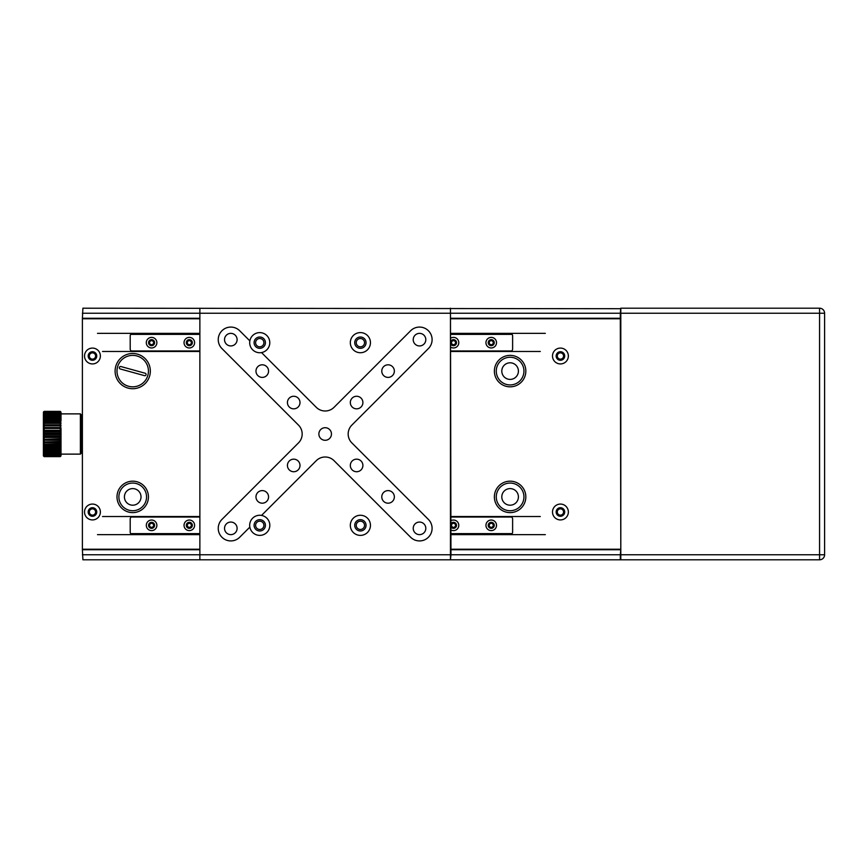 <?xml version="1.0" encoding="UTF-8"?>
<svg xmlns="http://www.w3.org/2000/svg" width="868" height="868" viewBox="0 0 868 868"><rect width="100%" height="100%" fill="white"/><g stroke="black" fill="none" stroke-linecap="round" stroke-linejoin="round"><path stroke-width="1.3" d="M144.511 375.66A1.259 1.259 0 0 0 146.052 374.781A1.259 1.259 0 0 0 145.173 373.24L120.923 366.546A1.259 1.259 0 0 0 119.372 367.424A1.259 1.259 0 0 0 120.251 368.965L144.511 375.66M149.697 375.79A17.61 17.61 0 0 0 137.404 354.122A17.61 17.61 0 0 0 115.737 366.415A17.61 17.61 0 0 0 128.03 388.083A17.61 17.61 0 0 0 149.697 375.79M95.61 511.99A3.146 3.146 0 0 0 92.464 508.854A3.146 3.146 0 0 0 89.317 511.99A3.146 3.146 0 0 0 92.464 515.136A3.146 3.146 0 0 0 95.61 511.99M95.61 356.01A3.146 3.146 0 0 0 92.464 352.864A3.146 3.146 0 0 0 89.317 356.01A3.146 3.146 0 0 0 92.464 359.146A3.146 3.146 0 0 0 95.61 356.01M620.804 559.296L620.305 559.795L620.305 554.76L819.566 554.76L819.566 559.795L620.804 559.795L620.804 308.205L819.566 308.205A5.034 5.034 0 0 1 824.6 313.239L824.6 554.76A5.034 5.034 0 0 1 819.566 559.795A5.034 5.034 0 0 0 824.6 554.76L819.566 554.76L819.566 313.239L824.6 313.239A5.034 5.034 0 0 0 819.566 308.205L819.566 313.239L620.305 313.239L620.804 308.205M620.804 559.795L450.459 559.795L450.459 308.205L450.959 554.76L620.305 554.76L620.804 549.737L620.305 318.773L450.959 318.773M82.905 559.795L82.395 549.737L82.905 559.795L199.868 559.795L199.868 308.205L199.868 559.795L450.459 559.795L450.959 554.76L82.395 554.76M620.305 549.737L450.959 549.737M199.369 549.737L82.905 549.737M557.278 356.01A3.146 3.146 0 0 0 560.424 359.146A3.146 3.146 0 0 0 563.571 356.01A3.146 3.146 0 0 0 560.424 352.864A3.146 3.146 0 0 0 557.278 356.01M557.278 511.99A3.146 3.146 0 0 0 560.424 515.136A3.146 3.146 0 0 0 563.571 511.99A3.146 3.146 0 0 0 560.424 508.854A3.146 3.146 0 0 0 557.278 511.99M82.905 308.205L82.395 318.263L82.905 308.205L620.804 308.704M261.528 515.418A10.069 10.069 0 0 0 249.843 527.115A10.069 10.069 0 0 0 269.818 525.324A10.069 10.069 0 0 0 261.528 515.418L316.267 460.691A12.575 12.575 0 0 1 334.061 460.691L410.618 537.238A12.575 12.575 0 0 0 432.09 528.352A12.575 12.575 0 0 0 428.412 519.455L351.855 442.897A12.575 12.575 0 0 1 351.855 425.103L428.412 348.545A12.575 12.575 0 0 0 424.333 328.028A12.575 12.575 0 0 0 410.618 330.762L334.061 407.309A12.575 12.575 0 0 1 316.267 407.309L261.528 352.582A10.069 10.069 0 0 0 260.65 332.65A10.069 10.069 0 0 0 249.691 342.676A10.069 10.069 0 0 0 261.528 352.582M249.843 340.885L239.709 330.762A12.575 12.575 0 0 0 221.926 330.762A12.575 12.575 0 0 0 221.926 348.545L298.483 425.103A12.575 12.575 0 0 1 298.483 442.897L221.926 519.455A12.575 12.575 0 0 0 221.926 537.238A12.575 12.575 0 0 0 239.709 537.238L249.843 527.115M370.452 525.324A10.069 10.069 0 0 1 360.394 535.393A10.069 10.069 0 0 1 350.325 525.324A10.069 10.069 0 0 1 360.394 515.266A10.069 10.069 0 0 1 370.452 525.324M370.452 342.676A10.069 10.069 0 0 1 360.394 352.733A10.069 10.069 0 0 1 350.325 342.676A10.069 10.069 0 0 1 360.394 332.607A10.069 10.069 0 0 1 370.452 342.676M331.457 434A6.293 6.293 0 0 0 325.164 427.707A6.293 6.293 0 0 0 318.871 434A6.293 6.293 0 0 0 325.164 440.293A6.293 6.293 0 0 0 331.457 434M362.9 402.546A6.293 6.293 0 0 0 356.618 396.264A6.293 6.293 0 0 0 350.325 402.546A6.293 6.293 0 0 0 356.618 408.839A6.293 6.293 0 0 0 362.9 402.546M362.9 465.454A6.293 6.293 0 0 0 356.618 459.161A6.293 6.293 0 0 0 350.325 465.454A6.293 6.293 0 0 0 356.618 471.736A6.293 6.293 0 0 0 362.9 465.454M300.002 465.454A6.293 6.293 0 0 0 293.72 459.161A6.293 6.293 0 0 0 287.427 465.454A6.293 6.293 0 0 0 293.72 471.736A6.293 6.293 0 0 0 300.002 465.454M300.002 402.546A6.293 6.293 0 0 0 293.72 396.264A6.293 6.293 0 0 0 287.427 402.546A6.293 6.293 0 0 0 293.72 408.839A6.293 6.293 0 0 0 300.002 402.546M268.559 371.103A6.293 6.293 0 0 0 262.266 364.81A6.293 6.293 0 0 0 255.973 371.103A6.293 6.293 0 0 0 262.266 377.396A6.293 6.293 0 0 0 268.559 371.103M394.354 371.103A6.293 6.293 0 0 0 388.061 364.81A6.293 6.293 0 0 0 381.779 371.103A6.293 6.293 0 0 0 388.061 377.396A6.293 6.293 0 0 0 394.354 371.103M394.354 496.897A6.293 6.293 0 0 0 388.061 490.604A6.293 6.293 0 0 0 381.779 496.897A6.293 6.293 0 0 0 388.061 503.19A6.293 6.293 0 0 0 394.354 496.897M268.559 496.897A6.293 6.293 0 0 0 262.266 490.604A6.293 6.293 0 0 0 255.973 496.897A6.293 6.293 0 0 0 262.266 503.19A6.293 6.293 0 0 0 268.559 496.897M237.105 339.648A6.293 6.293 0 0 0 230.823 333.366A6.293 6.293 0 0 0 224.53 339.648A6.293 6.293 0 0 0 230.823 345.941A6.293 6.293 0 0 0 237.105 339.648M425.808 339.648A6.293 6.293 0 0 0 419.515 333.366A6.293 6.293 0 0 0 413.222 339.648A6.293 6.293 0 0 0 419.515 345.941A6.293 6.293 0 0 0 425.808 339.648M425.808 528.352A6.293 6.293 0 0 0 419.515 522.059A6.293 6.293 0 0 0 413.222 528.352A6.293 6.293 0 0 0 419.515 534.634A6.293 6.293 0 0 0 425.808 528.352M237.105 528.352A6.293 6.293 0 0 0 230.823 522.059A6.293 6.293 0 0 0 224.53 528.352A6.293 6.293 0 0 0 230.823 534.634A6.293 6.293 0 0 0 237.105 528.352M265.413 342.676A5.664 5.664 0 0 0 259.749 337.012A5.664 5.664 0 0 0 254.085 342.676A5.664 5.664 0 0 0 259.749 348.328A5.664 5.664 0 0 0 265.413 342.676M366.046 342.676A5.664 5.664 0 0 0 360.394 337.012A5.664 5.664 0 0 0 354.73 342.676A5.664 5.664 0 0 0 360.394 348.328A5.664 5.664 0 0 0 366.046 342.676M265.413 525.324A5.664 5.664 0 0 0 259.749 519.672A5.664 5.664 0 0 0 254.085 525.324A5.664 5.664 0 0 0 259.749 530.988A5.664 5.664 0 0 0 265.413 525.324M366.046 525.324A5.664 5.664 0 0 0 360.394 519.672A5.664 5.664 0 0 0 354.73 525.324A5.664 5.664 0 0 0 360.394 530.988A5.664 5.664 0 0 0 366.046 525.324M488.217 525.324A3.016 3.016 0 0 1 491.234 522.308A3.016 3.016 0 0 1 494.261 525.324A3.016 3.016 0 0 1 491.234 528.352A3.016 3.016 0 0 1 488.217 525.324M450.959 523.686A3.016 3.016 0 0 1 456.514 525.324A3.016 3.016 0 0 1 450.959 526.963M148.569 525.324A3.016 3.016 0 0 1 151.585 522.308A3.016 3.016 0 0 1 154.602 525.324A3.016 3.016 0 0 1 151.585 528.352A3.016 3.016 0 0 1 148.569 525.324M186.305 525.324A3.016 3.016 0 0 1 189.322 522.308A3.016 3.016 0 0 1 192.349 525.324A3.016 3.016 0 0 1 189.322 528.352A3.016 3.016 0 0 1 186.305 525.324M496.518 525.324A5.284 5.284 0 0 0 491.234 520.04A5.284 5.284 0 0 0 485.95 525.324A5.284 5.284 0 0 0 491.234 530.608A5.284 5.284 0 0 0 496.518 525.324M450.959 529.968A5.284 5.284 0 0 0 458.781 525.324A5.284 5.284 0 0 0 450.959 520.691M156.869 525.324A5.284 5.284 0 0 0 151.585 520.04A5.284 5.284 0 0 0 146.301 525.324A5.284 5.284 0 0 0 151.585 530.608A5.284 5.284 0 0 0 156.869 525.324M194.606 525.324A5.284 5.284 0 0 0 189.322 520.04A5.284 5.284 0 0 0 184.038 525.324A5.284 5.284 0 0 0 189.322 530.608A5.284 5.284 0 0 0 194.606 525.324M512.12 533.636L450.959 533.636M199.369 533.636L130.699 533.636M131.209 517.024L199.369 517.024M450.959 517.024L511.621 517.024M102.522 516.525L132.717 516.525A2.517 2.517 0 0 0 130.2 519.042L130.2 532.117A2.517 2.517 0 0 0 132.717 534.634L199.369 534.634M450.959 534.634L510.102 534.634A2.517 2.517 0 0 0 512.619 532.117L512.619 519.042A2.517 2.517 0 0 0 510.102 516.525L540.297 516.525M511.621 534.135L450.959 534.135M199.369 534.135L131.209 534.135M523.947 371.103A13.834 13.834 0 0 0 510.102 357.269A13.834 13.834 0 0 0 496.268 371.103A13.834 13.834 0 0 0 510.102 384.936A13.834 13.834 0 0 0 523.947 371.103M518.413 371.103A8.3 8.3 0 0 0 510.102 362.802A8.3 8.3 0 0 0 501.802 371.103A8.3 8.3 0 0 0 510.102 379.403A8.3 8.3 0 0 0 518.413 371.103M523.947 496.897A13.834 13.834 0 0 0 510.102 483.064A13.834 13.834 0 0 0 496.268 496.897A13.834 13.834 0 0 0 510.102 510.731A13.834 13.834 0 0 0 523.947 496.897M518.413 496.897A8.3 8.3 0 0 0 510.102 488.597A8.3 8.3 0 0 0 501.802 496.897A8.3 8.3 0 0 0 510.102 505.198A8.3 8.3 0 0 0 518.413 496.897M146.551 496.897A13.834 13.834 0 0 0 132.717 483.064A13.834 13.834 0 0 0 118.883 496.897A13.834 13.834 0 0 0 132.717 510.731A13.834 13.834 0 0 0 146.551 496.897M141.017 496.897A8.3 8.3 0 0 0 132.717 488.597A8.3 8.3 0 0 0 124.417 496.897A8.3 8.3 0 0 0 132.717 505.198A8.3 8.3 0 0 0 141.017 496.897M493.252 525.324A2.018 2.018 0 0 0 491.234 523.317A2.018 2.018 0 0 0 489.226 525.324A2.018 2.018 0 0 0 491.234 527.343A2.018 2.018 0 0 0 493.252 525.324M455.516 525.324A2.018 2.018 0 0 0 453.497 523.317A2.018 2.018 0 0 0 451.49 525.324A2.018 2.018 0 0 0 453.497 527.343A2.018 2.018 0 0 0 455.516 525.324M191.34 525.324A2.018 2.018 0 0 0 189.322 523.317A2.018 2.018 0 0 0 187.314 525.324A2.018 2.018 0 0 0 189.322 527.343A2.018 2.018 0 0 0 191.34 525.324M153.603 525.324A2.018 2.018 0 0 0 151.585 523.317A2.018 2.018 0 0 0 149.578 525.324A2.018 2.018 0 0 0 151.585 527.343A2.018 2.018 0 0 0 153.603 525.324M153.603 342.676A2.018 2.018 0 0 0 151.585 340.657A2.018 2.018 0 0 0 149.578 342.676A2.018 2.018 0 0 0 151.585 344.683A2.018 2.018 0 0 0 153.603 342.676M493.252 342.676A2.018 2.018 0 0 0 491.234 340.657A2.018 2.018 0 0 0 489.226 342.676A2.018 2.018 0 0 0 491.234 344.683A2.018 2.018 0 0 0 493.252 342.676M455.516 342.676A2.018 2.018 0 0 0 453.497 340.657A2.018 2.018 0 0 0 451.49 342.676A2.018 2.018 0 0 0 453.497 344.683A2.018 2.018 0 0 0 455.516 342.676M191.34 342.676A2.018 2.018 0 0 0 189.322 340.657A2.018 2.018 0 0 0 187.314 342.676A2.018 2.018 0 0 0 189.322 344.683A2.018 2.018 0 0 0 191.34 342.676M97.498 534.634L132.717 534.634M510.102 534.634L545.332 534.634M545.332 333.366L510.102 333.366A2.517 2.517 0 0 1 512.619 335.883L512.619 348.958A2.517 2.517 0 0 1 510.102 351.475L540.297 351.475M102.522 351.475L132.717 351.475A2.517 2.517 0 0 1 130.2 348.958L130.2 335.883A2.517 2.517 0 0 1 132.717 333.366L97.498 333.366M154.602 342.676A3.016 3.016 0 0 1 151.585 345.692A3.016 3.016 0 0 1 148.569 342.676A3.016 3.016 0 0 1 151.585 339.648A3.016 3.016 0 0 1 154.602 342.676M192.349 342.676A3.016 3.016 0 0 1 189.322 345.692A3.016 3.016 0 0 1 186.305 342.676A3.016 3.016 0 0 1 189.322 339.648A3.016 3.016 0 0 1 192.349 342.676M494.261 342.676A3.016 3.016 0 0 1 491.234 345.692A3.016 3.016 0 0 1 488.217 342.676A3.016 3.016 0 0 1 491.234 339.648A3.016 3.016 0 0 1 494.261 342.676M450.959 341.037A3.016 3.016 0 0 1 456.514 342.676A3.016 3.016 0 0 1 450.959 344.314M146.301 342.676A5.284 5.284 0 0 0 151.585 347.959A5.284 5.284 0 0 0 156.869 342.676A5.284 5.284 0 0 0 151.585 337.392A5.284 5.284 0 0 0 146.301 342.676M184.038 342.676A5.284 5.284 0 0 0 189.322 347.959A5.284 5.284 0 0 0 194.606 342.676A5.284 5.284 0 0 0 189.322 337.392A5.284 5.284 0 0 0 184.038 342.676M485.95 342.676A5.284 5.284 0 0 0 491.234 347.959A5.284 5.284 0 0 0 496.518 342.676A5.284 5.284 0 0 0 491.234 337.392A5.284 5.284 0 0 0 485.95 342.676M450.959 347.309A5.284 5.284 0 0 0 458.781 342.676A5.284 5.284 0 0 0 450.959 338.032M130.699 334.364L199.369 334.364M450.959 334.364L512.12 334.364M511.621 350.976L450.959 350.976M199.369 350.976L131.209 350.976M131.209 333.865L199.369 333.865M450.959 333.865L511.621 333.865M620.305 318.773L620.305 313.239L82.395 313.239M620.305 318.263L450.959 318.263M199.369 318.263L82.905 318.263M356.238 525.324A4.156 4.156 0 0 0 360.394 529.48A4.156 4.156 0 0 0 364.538 525.324A4.156 4.156 0 0 0 360.394 521.18A4.156 4.156 0 0 0 356.238 525.324M255.604 525.324A4.156 4.156 0 0 0 259.749 529.48A4.156 4.156 0 0 0 263.905 525.324A4.156 4.156 0 0 0 259.749 521.18A4.156 4.156 0 0 0 255.604 525.324M255.604 342.676A4.156 4.156 0 0 0 259.749 346.82A4.156 4.156 0 0 0 263.905 342.676A4.156 4.156 0 0 0 259.749 338.52A4.156 4.156 0 0 0 255.604 342.676M356.238 342.676A4.156 4.156 0 0 0 360.394 346.82A4.156 4.156 0 0 0 364.538 342.676A4.156 4.156 0 0 0 360.394 338.52A4.156 4.156 0 0 0 356.238 342.676M43.4 448.886L44.16 449.939L44.16 450.872L43.4 450.785L44.16 451.827L44.16 452.64L43.4 452.412L44.16 453.443L44.16 454.105L43.4 453.747L44.16 456.525L43.4 455.841L43.4 414.144L44.16 413.157L60.261 413.157L61.01 414.144L61.01 418.918L43.4 418.918L44.16 417.877L60.261 417.877L61.01 418.918L61.01 421.034L43.4 421.034L44.16 419.993L60.261 419.993L61.01 423.345L43.4 423.345L44.16 422.336L60.261 422.336L61.01 425.819L43.4 425.819L44.16 424.853L60.261 424.853L61.01 428.434L43.4 428.434L44.16 427.523L60.261 427.523L61.01 428.434L61.01 431.125L43.4 431.125L44.16 430.3L60.261 430.3L61.01 431.125L61.01 433.87L43.4 433.87L44.16 433.121L60.261 433.121L61.01 433.87L61.01 436.615L43.4 436.615L44.16 435.964L60.261 435.964L61.01 436.615L61.01 439.316L43.4 439.316L60.261 438.774L61.01 439.316L61.01 441.942L43.4 441.942L60.261 441.519L61.01 441.942L61.01 444.438L43.4 444.438L60.261 444.134L61.01 444.438L61.01 446.76L43.4 446.76L60.261 446.597L61.01 446.76L61.01 448.886L43.4 448.886L61.01 448.886L61.01 455.884L60.261 456.644L61.01 455.841L60.261 456.525L61.01 455.472L60.261 456.058L61.01 454.778L60.261 455.244L61.01 453.747L60.261 454.105L61.01 452.412L60.261 452.64L61.01 450.785L60.261 450.872L60.261 449.939L61.01 448.886M44.16 415.219L43.4 415.446L44.16 414.427L60.261 414.427L61.01 415.446L44.16 415.219L44.16 416.011L60.261 416.011L61.01 417.052L44.16 416.944L44.16 417.877M44.16 416.944L43.4 417.052L44.16 416.011M44.16 450.872L60.261 450.872M44.16 452.64L60.261 452.64M44.16 454.105L60.261 454.105M44.16 455.244L60.261 455.244M44.16 456.058L60.261 456.058M44.16 456.525L60.261 456.525M44.16 413.776L43.4 414.144L44.16 411.367L60.261 411.367L61.01 412.148L61.01 414.144L44.16 413.776L44.16 414.427M44.16 411.877L43.4 412.474L44.16 411.606L60.261 411.606L61.01 412.474L60.261 411.877L44.16 411.877L60.261 412.213L61.01 413.146L44.16 413.157M44.16 451.827L60.261 451.827M44.16 453.443L60.261 453.443M44.16 454.745L60.261 454.745M44.16 455.711L60.261 455.711M44.16 456.351L60.261 456.351M43.4 455.841L44.16 456.633L60.261 456.633L44.16 456.644L43.4 455.884M43.4 412.148L44.16 411.443L60.261 411.443L61.01 412.148L60.261 411.356L44.16 411.356L43.4 412.116M44.16 449.939L60.261 449.939M43.4 446.76L44.16 447.801L60.261 447.801L61.01 446.76M43.4 444.438L44.16 445.436L60.261 445.436L61.01 444.438M43.4 441.942L44.16 442.897L60.261 442.897L61.01 441.942M43.4 439.316L44.16 440.217L60.261 440.217L61.01 439.316M43.4 436.615L44.16 437.439L60.261 437.439L61.01 436.615M43.4 433.87L44.16 434.608L60.261 434.608L61.01 433.87M43.4 431.125L44.16 431.765L60.261 431.765L61.01 431.125M43.4 428.434L61.01 428.434M43.4 425.819L61.01 425.819M43.4 423.345L61.01 423.345M43.4 421.034L61.01 421.034M43.4 418.918L61.01 418.918M44.16 412.658L43.4 413.146L44.16 412.213M81.136 414.622L81.136 453.378L80.388 454.127L80.388 413.873L81.136 414.622M60.261 448.854L60.261 447.801M44.16 447.801L44.16 448.854M60.261 446.597L60.261 445.436M44.16 445.436L44.16 446.597M60.261 444.134L60.261 442.897M44.16 442.897L44.16 444.134M60.261 441.519L60.261 440.217M44.16 440.217L44.16 441.519M60.261 438.774L60.261 437.439M44.16 437.439L44.16 438.774M60.261 435.964L60.261 434.608M44.16 434.608L44.16 435.964M60.261 433.121L60.261 431.765M44.16 431.765L44.16 433.121M60.261 430.3L60.261 428.966M44.16 428.966L44.16 430.3M60.261 427.523L60.261 426.231M44.16 426.231L44.16 427.523M60.261 424.853L60.261 423.627M44.16 423.627L44.16 424.853M60.261 422.336L60.261 421.186M44.16 421.186L44.16 422.336M60.261 419.993L60.261 418.951M44.16 418.951L44.16 419.993M60.261 417.877L60.261 416.944M60.261 416.011L60.261 415.219M60.261 414.427L60.261 413.776M82.395 318.263L82.395 549.737L82.395 318.263M199.369 318.773L82.905 318.773M82.905 549.227L199.369 549.227M450.959 549.227L620.305 549.227M525.834 496.897A15.722 15.722 0 0 0 510.102 481.176A15.722 15.722 0 0 0 494.38 496.897A15.722 15.722 0 0 0 510.102 512.619A15.722 15.722 0 0 0 525.834 496.897M525.834 371.103A15.722 15.722 0 0 0 510.102 355.381A15.722 15.722 0 0 0 494.38 371.103A15.722 15.722 0 0 0 510.102 386.824A15.722 15.722 0 0 0 525.834 371.103M148.439 496.897A15.722 15.722 0 0 0 132.717 481.176A15.722 15.722 0 0 0 116.996 496.897A15.722 15.722 0 0 0 132.717 512.619A15.722 15.722 0 0 0 148.439 496.897M148.439 371.103A15.722 15.722 0 0 0 132.717 355.381A15.722 15.722 0 0 0 116.996 371.103A15.722 15.722 0 0 0 132.717 386.824A15.722 15.722 0 0 0 148.439 371.103M568.356 511.99A7.92 7.92 0 0 0 560.424 504.069A7.92 7.92 0 0 0 552.504 511.99A7.92 7.92 0 0 0 560.424 519.921A7.92 7.92 0 0 0 568.356 511.99M564.699 511.99A4.275 4.275 0 0 0 560.424 507.715A4.275 4.275 0 0 0 556.149 511.99A4.275 4.275 0 0 0 560.424 516.276A4.275 4.275 0 0 0 564.699 511.99M568.356 356.01A7.92 7.92 0 0 0 560.424 348.079A7.92 7.92 0 0 0 552.504 356.01A7.92 7.92 0 0 0 560.424 363.931A7.92 7.92 0 0 0 568.356 356.01M564.699 356.01A4.275 4.275 0 0 0 560.424 351.724A4.275 4.275 0 0 0 556.149 356.01A4.275 4.275 0 0 0 560.424 360.285A4.275 4.275 0 0 0 564.699 356.01M100.384 356.01A7.92 7.92 0 0 0 92.464 348.079A7.92 7.92 0 0 0 84.532 356.01A7.92 7.92 0 0 0 92.464 363.931A7.92 7.92 0 0 0 100.384 356.01M96.739 356.01A4.275 4.275 0 0 0 92.464 351.724A4.275 4.275 0 0 0 88.189 356.01A4.275 4.275 0 0 0 92.464 360.285A4.275 4.275 0 0 0 96.739 356.01M100.384 511.99A7.92 7.92 0 0 0 92.464 504.069A7.92 7.92 0 0 0 84.532 511.99A7.92 7.92 0 0 0 92.464 519.921A7.92 7.92 0 0 0 100.384 511.99M96.739 511.99A4.275 4.275 0 0 0 92.464 507.715A4.275 4.275 0 0 0 88.189 511.99A4.275 4.275 0 0 0 92.464 516.276A4.275 4.275 0 0 0 96.739 511.99M132.717 351.475L199.369 351.475M450.959 351.475L510.102 351.475M510.102 333.366L450.959 333.366M199.369 333.366L132.717 333.366M510.102 516.525L450.959 516.525M199.369 516.525L132.717 516.525M81.136 427.707L82.395 427.707M81.136 440.293L82.395 440.293M61.01 413.873L80.388 413.873M61.01 454.127L80.388 454.127"/></g></svg>
